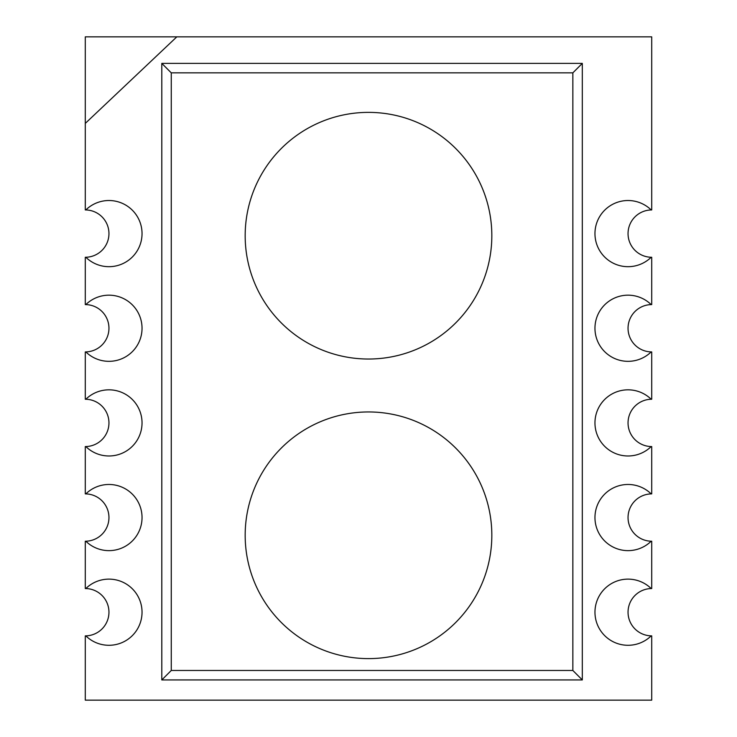 <?xml version="1.0" encoding="UTF-8"?>
<svg xmlns="http://www.w3.org/2000/svg" width="737" height="737" viewBox="0 0 737 737"><rect width="100%" height="100%" fill="white"/><g stroke="black" fill="none" stroke-linecap="round" stroke-linejoin="round"><path stroke-width="0.55" stroke-dasharray="3.69 2.76" d="M491.828 235.702A123.328 123.328 0 0 0 368.5 112.374A123.328 123.328 0 0 0 245.172 235.702A123.328 123.328 0 0 0 368.5 359.03A123.328 123.328 0 0 0 491.828 235.702M491.828 535.283A123.328 123.328 0 0 0 368.5 411.955A123.328 123.328 0 0 0 245.172 535.283A123.328 123.328 0 0 0 368.5 658.611A123.328 123.328 0 0 0 491.828 535.283M85.833 446.558A33.082 33.082 0 0 0 142.038 422.909A33.082 33.082 0 0 0 85.833 399.251M85.833 541.216A33.082 33.082 0 0 0 142.038 517.558A33.082 33.082 0 0 0 85.833 493.901M85.833 351.908A33.082 33.082 0 0 0 142.038 328.251A33.082 33.082 0 0 0 85.833 304.602M85.833 257.259A33.082 33.082 0 0 0 142.038 233.601A33.082 33.082 0 0 0 85.833 209.944M85.833 635.865A33.082 33.082 0 0 0 142.038 612.207A33.082 33.082 0 0 0 85.833 588.55M628.044 233.601A23.667 23.667 0 0 1 651.711 209.944L651.711 36.85L85.289 36.85L85.289 209.944A23.667 23.667 0 0 1 108.956 233.601A23.667 23.667 0 0 1 85.289 257.268L85.289 304.593A23.667 23.667 0 0 1 108.956 328.251A23.667 23.667 0 0 1 85.289 351.918L85.289 399.242A23.667 23.667 0 0 1 108.956 422.909A23.667 23.667 0 0 1 85.289 446.567L85.289 493.891A23.667 23.667 0 0 1 108.956 517.558A23.667 23.667 0 0 1 85.289 541.216L85.289 588.541A23.667 23.667 0 0 1 108.956 612.207A23.667 23.667 0 0 1 85.289 635.865L85.289 700.15L651.711 700.15L651.711 635.865A23.667 23.667 0 0 1 628.044 612.207A23.667 23.667 0 0 1 651.711 588.541L651.711 541.216A23.667 23.667 0 0 1 628.044 517.558A23.667 23.667 0 0 1 651.711 493.891L651.711 446.567A23.667 23.667 0 0 1 628.044 422.909A23.667 23.667 0 0 1 651.711 399.242L651.711 351.918A23.667 23.667 0 0 1 628.044 328.251A23.667 23.667 0 0 1 651.711 304.593L651.711 257.268A23.667 23.667 0 0 1 628.044 233.601M161.799 63.382L161.799 679.938M582.313 679.938L582.313 63.382M651.167 209.944A33.082 33.082 0 0 0 604.561 210.303A33.082 33.082 0 0 0 604.561 256.909A33.082 33.082 0 0 0 651.167 257.259M651.167 304.602A33.082 33.082 0 0 0 604.561 304.952A33.082 33.082 0 0 0 604.561 351.558A33.082 33.082 0 0 0 651.167 351.908M651.167 399.251A33.082 33.082 0 0 0 604.561 399.601A33.082 33.082 0 0 0 604.561 446.207A33.082 33.082 0 0 0 651.167 446.558M651.167 588.55A33.082 33.082 0 0 0 604.561 588.909A33.082 33.082 0 0 0 604.561 635.506A33.082 33.082 0 0 0 651.167 635.865M651.167 493.901A33.082 33.082 0 0 0 604.561 494.251A33.082 33.082 0 0 0 604.561 540.857A33.082 33.082 0 0 0 651.167 541.216M85.289 123.392L176.816 36.85"/><path stroke-width="1.11" d="M491.828 235.702A123.328 123.328 0 0 0 368.5 112.374A123.328 123.328 0 0 0 245.172 235.702A123.328 123.328 0 0 0 368.5 359.03A123.328 123.328 0 0 0 491.828 235.702M491.828 535.283A123.328 123.328 0 0 0 368.5 411.955A123.328 123.328 0 0 0 245.172 535.283A123.328 123.328 0 0 0 368.5 658.611A123.328 123.328 0 0 0 491.828 535.283M142.038 422.909A33.082 33.082 0 0 0 85.833 399.251A23.667 23.667 0 0 1 108.956 422.909A23.667 23.667 0 0 1 85.833 446.558A33.082 33.082 0 0 0 142.038 422.909M142.038 517.558A33.082 33.082 0 0 0 85.833 493.901A23.667 23.667 0 0 1 108.956 517.558A23.667 23.667 0 0 1 85.833 541.216A33.082 33.082 0 0 0 142.038 517.558M142.038 328.251A33.082 33.082 0 0 0 85.833 304.602A23.667 23.667 0 0 1 108.956 328.251A23.667 23.667 0 0 1 85.833 351.908A33.082 33.082 0 0 0 142.038 328.251M142.038 233.601A33.082 33.082 0 0 0 85.833 209.944A23.667 23.667 0 0 1 108.956 233.601A23.667 23.667 0 0 1 85.833 257.259A33.082 33.082 0 0 0 142.038 233.601M142.038 612.207A33.082 33.082 0 0 0 85.833 588.55A23.667 23.667 0 0 1 108.956 612.207A23.667 23.667 0 0 1 85.833 635.865A33.082 33.082 0 0 0 142.038 612.207M85.833 635.865A23.667 23.667 0 0 1 85.289 635.865L85.289 700.15L651.711 700.15L651.711 635.865A23.667 23.667 0 0 1 628.044 612.207A23.667 23.667 0 0 1 651.711 588.541L651.711 541.216A23.667 23.667 0 0 1 628.044 517.558A23.667 23.667 0 0 1 651.711 493.891L651.711 446.567A23.667 23.667 0 0 1 628.044 422.909A23.667 23.667 0 0 1 651.711 399.242L651.711 351.918A23.667 23.667 0 0 1 628.044 328.251A23.667 23.667 0 0 1 651.711 304.593L651.711 257.268A23.667 23.667 0 0 1 628.044 233.601A23.667 23.667 0 0 1 651.711 209.944L651.711 36.85L85.289 36.85L85.289 123.392L176.816 36.85M85.289 123.392L85.289 209.944A23.667 23.667 0 0 1 85.833 209.944M85.833 257.259A23.667 23.667 0 0 1 85.289 257.268L85.289 304.593A23.667 23.667 0 0 1 85.833 304.602M85.833 351.908A23.667 23.667 0 0 1 85.289 351.918L85.289 399.242A23.667 23.667 0 0 1 85.833 399.251M85.833 446.558A23.667 23.667 0 0 1 85.289 446.567L85.289 493.891A23.667 23.667 0 0 1 85.833 493.901M85.833 541.216A23.667 23.667 0 0 1 85.289 541.216L85.289 588.541A23.667 23.667 0 0 1 85.833 588.55M651.167 588.55A33.082 33.082 0 0 0 604.561 588.909A33.082 33.082 0 0 0 604.561 635.506A33.082 33.082 0 0 0 651.167 635.865M651.167 493.901A33.082 33.082 0 0 0 604.561 494.251A33.082 33.082 0 0 0 604.561 540.857A33.082 33.082 0 0 0 651.167 541.216M651.167 399.251A33.082 33.082 0 0 0 604.561 399.601A33.082 33.082 0 0 0 604.561 446.207A33.082 33.082 0 0 0 651.167 446.558M651.167 304.602A33.082 33.082 0 0 0 604.561 304.952A33.082 33.082 0 0 0 604.561 351.558A33.082 33.082 0 0 0 651.167 351.908M651.167 209.944A33.082 33.082 0 0 0 604.561 210.303A33.082 33.082 0 0 0 604.561 256.909A33.082 33.082 0 0 0 651.167 257.259M161.799 679.938L582.313 679.938L161.799 679.938L161.799 63.382L582.313 63.382L161.799 63.382L171.26 72.852L171.26 670.477L161.799 679.938M572.852 72.852L582.313 63.382L582.313 679.938L572.852 670.477L572.852 72.852L171.26 72.852M171.26 670.477L572.852 670.477"/></g></svg>
